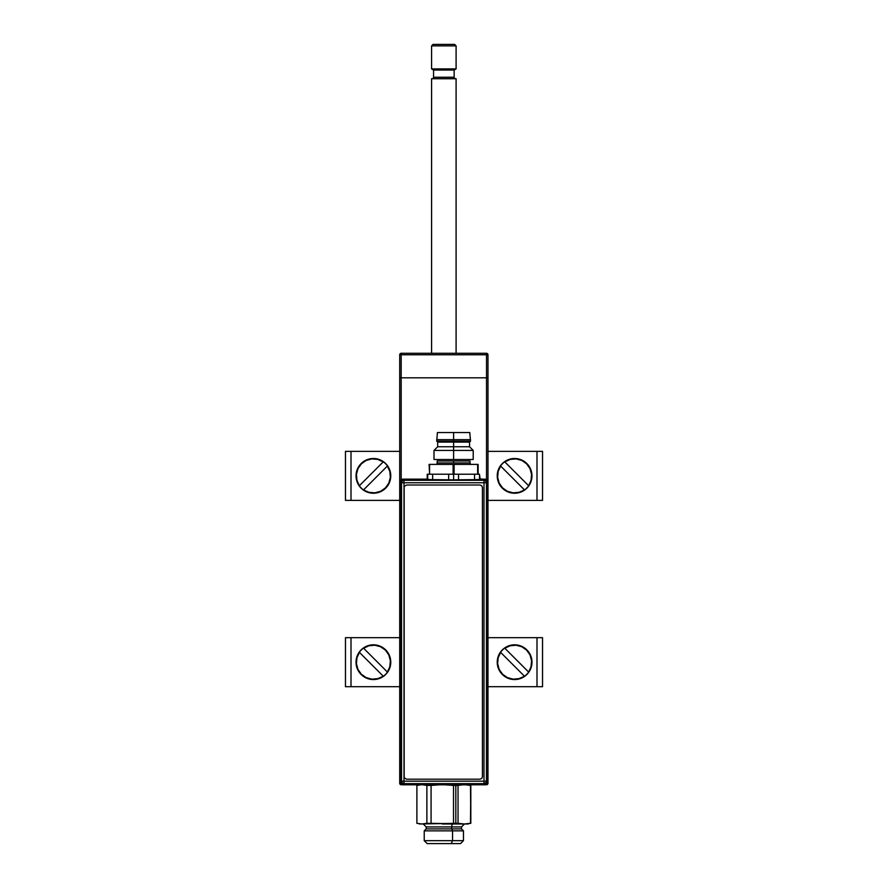 <?xml version="1.0" encoding="UTF-8"?>
<svg xmlns="http://www.w3.org/2000/svg" width="888" height="888" viewBox="0 0 888 888"><rect width="100%" height="100%" fill="white"/><g stroke="black" fill="none" stroke-linecap="round" stroke-linejoin="round"><path stroke-width="1.33" d="M399.722 377.811L399.722 760.25L400.366 760.25L399.722 760.25L399.722 377.811L401.187 377.811L399.722 377.811L399.722 354.767A1.476 1.476 0 0 1 401.187 353.291L399.722 354.767L401.187 354.767L399.722 354.767L399.722 377.811L401.187 377.811L401.187 353.291L486.502 353.291L401.187 353.291L401.187 354.767L486.502 354.767L486.502 353.291A1.476 1.476 0 0 1 487.978 354.767L486.502 353.291L486.502 354.767L487.978 354.767L486.502 354.767L486.502 377.811L487.978 377.811L487.978 354.767L487.978 377.811L401.187 377.811L401.187 354.767L486.502 354.767L486.502 377.811L487.978 377.811L487.978 760.25L487.978 377.811M401.187 377.811L486.502 377.811L486.502 479.542L486.502 377.811L401.187 377.811L401.187 479.764L401.187 377.811M401.187 784.182L401.187 783.294L399.722 783.294L401.187 784.759A1.476 1.476 0 0 1 399.722 783.294L399.722 760.25L399.722 783.294L400.555 783.294L400.366 782.339L401.087 784.082L402.83 784.803L403.996 783.638A2.464 2.464 -135 0 1 401.531 781.174L400.366 782.339L401.531 781.174L401.531 482.772L400.366 481.607L400.366 782.339L400.366 481.607L401.531 482.772A2.464 2.464 -45 0 1 403.996 480.308L402.83 479.143L401.087 479.864L400.366 481.607L401.887 479.331L402.83 479.143L403.996 480.308L402.253 481.03L401.531 482.772L403.996 482.772L403.996 480.308L403.996 482.772L483.993 482.772L483.993 781.174L403.996 781.174L403.996 482.772L401.531 482.772L401.531 781.174L403.996 781.174L403.996 482.772L483.993 482.772L483.993 781.174L401.531 781.174L402.253 782.916L403.996 783.638L403.996 781.174L403.996 783.638L483.993 783.638L483.993 781.174L483.993 783.638L403.996 783.638L402.83 784.803L485.159 784.803L483.993 783.638L485.159 784.803L486.901 784.082L487.623 782.339L487.623 481.607L486.458 482.772L486.458 781.174L487.623 782.339L486.458 781.174A2.464 2.464 135 0 1 483.993 783.638L485.736 782.916L486.458 781.174L483.993 781.174L486.458 781.174L486.458 482.772L483.993 482.772L486.458 482.772L485.736 481.03L483.993 480.308L483.993 482.772L483.993 480.308A2.464 2.464 45 0 1 486.458 482.772L487.623 481.607L486.901 479.864L485.159 479.143L483.993 480.308L485.159 479.143L474.803 480.131L458.541 479.798L474.803 480.131L479.487 479.487L479.986 479.975L478.599 480.064L457.353 480.308L483.993 480.308L403.996 480.308L449.861 480.308L427.228 479.975L427.206 474.214L427.727 479.487L432.656 479.642L432.656 474.214L448.673 474.214L448.673 479.798L453.613 479.909L453.613 474.214L448.673 474.214L448.673 479.798L432.656 479.642L432.656 474.214L427.727 474.214L427.727 479.487L432.656 479.642L427.727 479.487M479.487 474.703L480.142 478.998L486.102 479.331L487.623 481.607L487.978 783.294L487.978 760.25L487.978 783.294L486.502 783.294M486.502 784.404L487.978 783.294A1.476 1.476 0 0 1 486.502 784.759L486.502 784.404M401.187 784.759L402.375 784.759L401.187 784.759M485.614 784.759L486.502 784.759L485.614 784.759M542.535 686.702L542.535 637.673L536.996 637.673L536.996 686.702L542.535 686.702L542.535 637.673L536.996 637.673L536.996 686.702L487.978 686.702L542.535 686.702M487.978 637.673L536.996 637.673L487.978 637.673M345.465 637.673L345.465 686.702L351.004 686.702L351.004 637.673L345.465 637.673L399.722 637.673L351.004 637.673L351.004 686.702L345.465 686.702L345.465 637.673M399.722 686.702L351.004 686.702L399.722 686.702M345.465 451.359L345.465 500.388L351.004 500.388L351.004 451.359L345.465 451.359L345.465 500.388L351.004 500.388L351.004 451.359L399.722 451.359L345.465 451.359M399.722 500.388L351.004 500.388L399.722 500.388M542.535 500.388L542.535 451.359L536.996 451.359L536.996 500.388L542.535 500.388L487.978 500.388L536.996 500.388L536.996 451.359L542.535 451.359L542.535 500.388M487.978 451.359L536.996 451.359L487.978 451.359M387.335 671.972L387.457 672.094A17.194 17.194 0 0 1 385.559 674.347L385.681 674.469A17.372 17.372 0 0 0 385.681 649.905A17.372 17.372 0 0 0 361.116 649.905L361.238 650.027A17.194 17.194 0 0 1 363.492 648.129L363.614 648.24A17.027 17.027 0 0 1 387.335 671.972L363.614 648.24L368.975 645.743L374.869 645.221L380.586 646.753L385.436 650.138L388.833 654.989L390.365 660.705L389.843 666.611L387.457 672.094L363.492 648.129A17.194 17.194 0 0 0 361.238 650.027L361.116 649.905A17.372 17.372 0 0 0 361.116 674.469A17.372 17.372 0 0 0 385.681 674.469L385.559 674.347A17.194 17.194 0 0 1 383.294 676.245L377.811 678.632L371.917 679.154L366.2 677.622L361.349 674.225L357.953 669.385L356.432 663.658L356.943 657.764L359.451 652.403L383.183 676.134A17.027 17.027 0 0 1 359.451 652.403L359.329 652.28A17.194 17.194 0 0 1 361.238 650.027A17.194 17.194 0 0 0 359.329 652.28L359.451 652.403M383.183 676.134L383.294 676.245A17.194 17.194 0 0 0 387.457 672.094M528.549 671.972L528.671 672.094A17.194 17.194 0 0 1 526.762 674.347L526.884 674.469A17.372 17.372 0 0 0 526.884 649.905A17.372 17.372 0 0 0 502.319 649.905L502.442 650.027A17.194 17.194 0 0 1 504.706 648.129L504.817 648.24A17.027 17.027 0 0 1 528.549 671.972L504.817 648.24L510.189 645.743L516.083 645.221L521.8 646.753L526.651 650.138L530.047 654.989L531.568 660.705L531.057 666.611L528.671 672.094A17.194 17.194 0 0 1 524.508 676.245L519.025 678.632L513.131 679.154L507.414 677.622L502.564 674.225L499.167 669.385L497.635 663.658L498.157 657.764L500.666 652.403L524.386 676.134A17.027 17.027 0 0 1 500.666 652.403L500.543 652.28A17.194 17.194 0 0 1 502.442 650.027L502.319 649.905A17.372 17.372 0 0 0 502.319 674.469A17.372 17.372 0 0 0 526.884 674.469L526.762 674.347A17.194 17.194 0 0 1 524.508 676.245L500.666 652.403M504.817 648.24L504.706 648.129A17.194 17.194 0 0 0 500.543 652.28M363.614 489.81L363.492 489.932A17.194 17.194 0 0 1 361.238 488.034L361.116 488.145A17.372 17.372 0 0 0 385.681 488.145A17.372 17.372 0 0 0 385.681 463.591L385.559 463.714A17.194 17.194 0 0 1 387.457 465.967L387.335 466.089A17.027 17.027 0 0 1 363.614 489.81L387.335 466.089L389.843 471.45L390.365 477.344L388.833 483.061L385.436 487.912L380.586 491.308L374.869 492.84L368.975 492.318L363.492 489.932L387.457 465.967A17.194 17.194 0 0 0 385.559 463.714L385.681 463.591A17.372 17.372 0 0 0 361.116 463.591A17.372 17.372 0 0 0 361.116 488.145L361.238 488.034A17.194 17.194 0 0 1 359.329 485.769L356.943 480.286L356.432 474.392L357.953 468.675L361.349 463.825L366.2 460.428L371.917 458.896L377.811 459.418L383.183 461.927L359.451 485.647A17.027 17.027 0 0 1 383.183 461.927L383.294 461.804A17.194 17.194 0 0 1 385.559 463.714A17.194 17.194 0 0 0 383.294 461.804L383.183 461.927M359.451 485.647L359.329 485.769A17.194 17.194 0 0 0 363.492 489.932M528.549 485.647L528.671 485.769A17.194 17.194 0 0 1 526.762 488.034L526.884 488.145A17.372 17.372 0 0 0 526.884 463.591A17.372 17.372 0 0 0 502.319 463.591L502.442 463.714A17.194 17.194 0 0 1 504.706 461.804L504.817 461.927A17.027 17.027 0 0 1 528.549 485.647L504.817 461.927L510.189 459.418L516.083 458.896L521.8 460.428L526.651 463.825L530.047 468.675L531.568 474.392L531.057 480.286L528.671 485.769A17.194 17.194 0 0 1 524.508 489.932L519.025 492.318L513.131 492.84L507.414 491.308L502.564 487.912L499.167 483.061L497.635 477.344L498.157 471.45L500.666 466.089L524.386 489.81A17.027 17.027 0 0 1 500.666 466.089L500.543 465.967A17.194 17.194 0 0 1 502.442 463.714L502.319 463.591A17.372 17.372 0 0 0 502.319 488.145A17.372 17.372 0 0 0 526.884 488.145L526.762 488.034A17.194 17.194 0 0 1 524.508 489.932L500.666 466.089M504.817 461.927L504.706 461.804A17.194 17.194 0 0 0 500.543 465.967M433.555 77.256A1.476 1.476 0 0 1 432.079 78.721A1.476 1.476 0 0 0 433.555 77.256L454.145 77.256L454.145 70.052L433.555 70.052L433.555 77.256L433.555 70.052L454.145 70.052L456.099 68.92L431.59 68.92L433.555 70.052L431.59 68.92L456.099 68.92L456.099 45.876L431.59 45.876L431.59 68.92L431.59 45.876L456.099 45.876L454.634 44.4L433.055 44.4L431.59 45.876L433.055 44.4L454.634 44.4L456.099 45.876L456.099 68.92L454.145 70.052L454.145 77.256A1.476 1.476 0 0 0 455.611 78.721A1.476 1.476 0 0 1 454.145 77.256L433.555 77.256M431.59 78.721L431.59 353.291L431.59 78.721L456.099 78.721L431.59 78.721M456.099 353.291L456.099 78.721L456.099 353.291M445.055 784.803L453.502 785.425L453.502 823.331L455.822 823.331L455.822 785.425L453.502 785.425L453.502 823.331L442.291 823.986L454.734 823.986L455.822 823.331L419.391 823.986M460.484 843.6L451.248 843.6L452.558 840.659L451.248 843.6L460.517 843.6L463.458 840.659L452.558 840.659L452.558 830.857L452.558 840.659L463.458 840.659L463.458 830.857L452.558 830.857L451.692 828.893L452.558 830.857L463.458 830.857L461.494 828.893L451.692 828.893L451.692 826.928L451.692 828.893L461.494 828.893L461.494 826.928L451.692 826.928A2.942 1.31 90 0 1 452.991 823.986A2.942 1.31 -90 0 0 451.692 826.928L426.273 826.928M465.789 784.803L470.485 785.425L470.818 823.331L464.258 823.986L458.042 823.331L454.734 823.986L464.258 823.986L458.042 823.331L458.042 785.425L455.822 785.425L455.822 823.331L458.042 823.331L458.042 785.425L462.726 784.803M468.309 823.986L464.258 823.986L470.818 823.331L470.818 785.425L470.485 823.331L464.258 823.986L431.08 823.331L431.08 785.425L426.873 785.425L426.873 823.331L421.878 823.986L416.883 823.331L416.894 785.425L416.883 823.331L421.878 823.986L416.894 823.331L416.894 785.425L420.657 784.803M461.427 826.928L426.196 826.928L426.196 828.893L451.692 828.893L426.196 828.893L424.231 830.857L452.558 830.857L424.231 830.857L424.231 840.659L452.558 840.659L424.231 840.659L427.172 843.6L451.248 843.6L427.217 843.6M421.878 823.942L423.432 823.986M423.11 784.803L426.873 785.425L426.873 823.331L431.08 823.331L431.08 785.425L439.527 784.803M470.795 785.425L467.044 784.803M464.557 823.942L465.812 823.986M456.61 785.425L448.163 784.803M429.659 785.425L424.964 784.803M427.727 479.176L402.83 479.143L427.206 479.143L427.206 474.214L453.613 474.214L453.613 479.909L457.353 480.308L432.412 480.131L458.541 479.798L458.541 474.214L453.613 474.214L453.613 464.402L453.613 474.214L474.558 474.214L474.558 479.642L458.541 479.798L458.541 474.214L474.558 474.214L474.558 479.642L479.487 479.487L479.487 474.214L474.558 474.214L479.487 474.214L479.487 479.487L479.487 474.214M482.439 709.823L482.439 708.924M487.434 783.283L485.159 784.803L402.83 784.803L400.555 783.283M437.185 462.937A1.476 1.476 0 0 1 435.708 464.402A1.476 1.476 0 0 0 437.185 462.937L470.03 462.937A1.476 1.476 0 0 0 471.506 464.402A1.476 1.476 0 0 1 470.03 462.937L470.03 460.972L437.185 460.972L437.185 462.937L453.613 462.937L453.613 460.972L453.613 462.937L470.03 462.937M454.101 474.214L454.101 464.402L453.113 464.402L453.113 474.214L453.113 464.402L477.633 464.402L477.633 474.214L478.121 464.402L454.101 464.402L454.101 474.214M478.121 474.214L478.121 464.402L478.121 474.214M429.581 474.214L429.581 464.402L453.113 464.402L429.093 464.402L429.581 474.214M453.613 441.114L453.613 439.649L436.696 439.649L453.613 439.649L453.613 432.534L437.429 432.534L469.785 432.534L453.613 432.534L453.613 439.649L470.529 439.649L453.613 439.649L453.613 441.114L436.696 441.114L453.613 441.114L453.613 442.102L453.613 441.114L470.529 441.114L453.613 441.114M433.999 459.507L453.613 459.507L433.999 459.507L433.999 450.438L453.613 450.438L433.999 450.438L437.673 446.753L453.613 446.753L437.673 446.753L437.673 442.102L453.613 442.102L437.673 442.102L436.696 441.114L437.429 432.534M453.613 446.753L453.613 442.102L453.613 450.438L453.613 446.753L469.541 446.753L453.613 446.753M453.613 459.507L453.613 450.438L453.613 459.507L473.215 459.507L453.613 459.507M473.215 459.507L473.215 450.438L453.613 450.438L473.215 450.438L469.541 446.753L469.541 442.102L453.613 442.102L469.541 442.102L470.529 441.114L469.785 432.534M479.986 485.015L481.718 485.736L482.439 487.468L482.439 776.745L481.718 778.487L479.986 779.198L406.438 779.198L479.986 779.198L406.438 779.198L404.173 777.688L404.173 486.535L406.438 485.015L479.986 485.015L406.438 485.015M482.439 487.468L482.439 776.745L482.439 487.468M426.196 826.928L423.254 823.986M461.494 826.928L464.435 823.986"/></g></svg>
